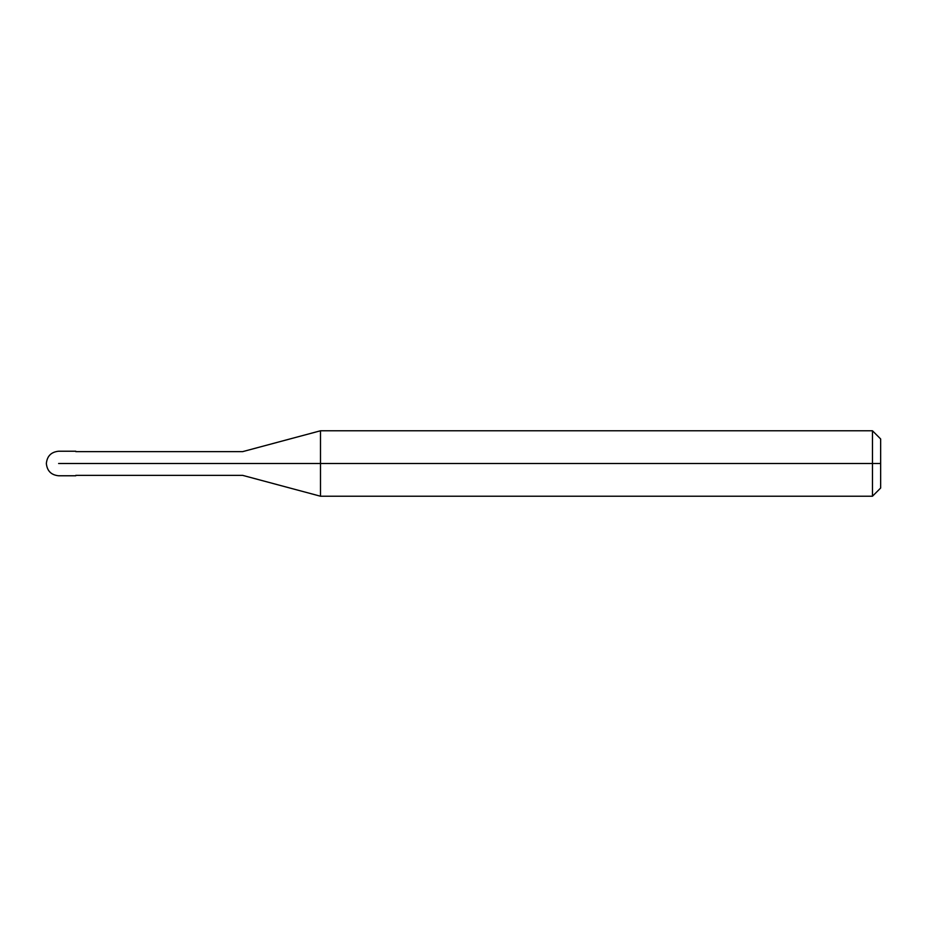 <?xml version="1.0" encoding="UTF-8"?>
<svg xmlns="http://www.w3.org/2000/svg" width="927" height="927" viewBox="0 0 927 927"><rect width="100%" height="100%" fill="white"/><g stroke="black" fill="none" stroke-linecap="round" stroke-linejoin="round"><path stroke-width="1.39" d="M72.121 463.5C72.121 479.317 72.121 479.317 72.121 463.5C72.121 447.683 72.121 447.683 72.121 463.5L58.621 463.5C58.621 447.683 58.621 447.683 58.621 463.5C58.621 447.683 58.621 447.683 58.621 463.5C58.621 479.317 58.621 479.317 58.621 463.5C58.621 479.317 58.621 479.317 58.621 463.5L72.121 463.5C72.121 479.317 72.121 479.317 72.121 463.5C72.121 447.683 72.121 447.683 72.121 463.5C72.121 447.683 72.121 447.683 72.121 463.5C72.121 479.317 72.121 479.317 72.121 463.5L75.794 463.5C75.794 447.683 75.794 447.683 75.794 463.5L72.121 463.5M880.65 463.5L880.65 488.042L880.65 438.958L880.65 463.5L872.469 463.5L872.469 430.777L872.469 463.5L320.499 463.5L320.499 430.777L320.499 463.5L242.654 463.5C242.654 448.204 242.654 448.204 242.654 463.5L75.794 463.5C75.794 447.683 75.794 447.683 75.794 463.5C75.794 479.317 75.794 479.317 75.794 463.5C75.794 479.317 75.794 479.317 75.794 463.5L242.654 463.5C242.654 448.204 242.654 448.204 242.654 463.5C242.654 478.795 242.654 478.795 242.654 463.5C242.654 478.795 242.654 478.795 242.654 463.5L320.499 463.5L320.499 430.777L320.499 496.223L320.499 463.5L320.499 496.223L320.499 463.5L872.469 463.5L872.469 430.777L872.469 496.223L872.469 463.5L872.469 496.223L872.469 463.5L880.65 463.5L880.65 488.042L880.65 463.5M75.794 451.229L58.621 451.229C51.194 451.982 47.103 456.072 46.35 463.5C47.103 470.928 51.194 475.018 58.621 475.771L75.794 475.771M75.794 451.634L242.654 451.634L320.499 430.777L872.469 430.777L880.65 438.958M75.794 475.366L242.654 475.366L320.499 496.223L872.469 496.223L880.65 488.042"/></g></svg>
